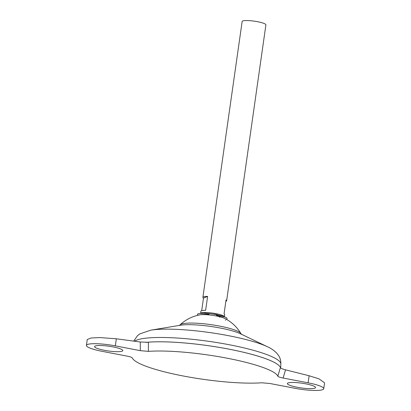 <?xml version="1.0" encoding="UTF-8"?>
<svg xmlns="http://www.w3.org/2000/svg" width="411" height="411" viewBox="0 0 411 411"><rect width="100%" height="100%" fill="white"/><g stroke="black" fill="none" stroke-linecap="round" stroke-linejoin="round"><path stroke-width="0.62" d="M224.637 318.376A13.989 2.353 -171.9 0 0 216.237 315.961A13.989 2.353 -171.9 0 0 199.885 314.852A13.989 2.353 -171.9 0 0 198.888 315.124M226.471 319.352L226.877 319.013A14.976 2.517 -171.9 0 0 225.336 317.158A14.976 2.517 -171.9 0 0 216.689 314.739A14.976 2.517 -171.9 0 0 199.556 313.49A14.976 2.517 -171.9 0 0 197.557 314.836L197.855 315.278M225.336 320.19A13.989 2.353 -171.9 0 0 225.757 319.953M219.459 317.21A7.496 1.259 -171.9 0 0 219.746 316.732M297.271 387.28A14.246 2.394 -171.9 0 0 315.581 387.563A14.246 2.394 -171.9 0 0 305.676 383.828A14.246 2.394 -171.9 0 0 287.371 383.545A14.246 2.394 -171.9 0 0 297.271 387.28M112.886 346.869A14.246 2.394 8.1 0 1 122.786 350.604A14.246 2.394 8.1 0 1 104.481 350.321A14.246 2.394 8.1 0 1 94.581 346.586A14.246 2.394 8.1 0 1 112.886 346.869M202.89 297.333L242.151 21.47A11.996 2.014 -171.9 0 1 257.563 21.706A11.996 2.014 -171.9 0 1 265.902 24.85L226.641 300.713A11.996 2.014 8.1 0 0 226.045 299.943L224.062 313.845A11.996 2.014 -171.9 0 1 224.663 314.615L224.36 316.737A11.996 2.014 -171.9 0 0 216.011 313.665A11.996 2.014 -171.9 0 0 200.619 313.357L200.912 311.235A11.996 2.014 -171.9 0 1 205.634 310.31L207.617 296.408L203.486 298.103A11.996 2.014 8.1 0 1 202.89 297.333A11.996 2.014 8.1 0 1 207.617 296.408M201.698 310.659L203.486 298.103M145.951 342.399A74.977 12.602 -171.9 0 1 228.47 349.057A74.977 12.602 -171.9 0 1 280.523 367.824A74.977 12.602 -171.9 0 0 228.47 349.042A74.961 12.597 -171.9 0 0 145.859 342.394M279.788 366.422A74.961 12.597 -171.9 0 0 228.47 349.042A74.977 12.602 -171.9 0 0 145.823 342.394M241.658 334.456L240.836 333.444A30.943 5.199 -171.9 0 0 219.51 326.062A30.943 5.199 -171.9 0 0 181.133 324.207A30.943 5.199 -171.9 0 0 180.126 324.803L179.057 325.548M86.418 345.425A22.492 3.781 8.1 0 0 102.051 351.323L127.045 356.111C130.138 356.733 131.895 357.349 132.316 357.971A73.692 12.387 -171.9 0 0 183.342 376.008A73.692 12.387 -171.9 0 0 261.771 382.785L269.842 383.489L294.841 388.282A22.492 3.781 -171.9 0 0 323.745 388.724A22.492 3.781 -171.9 0 0 308.111 382.826L283.112 378.033C280.019 377.416 278.262 376.8 277.846 376.178A73.692 12.387 -171.9 0 0 226.821 358.14A73.692 12.387 -171.9 0 0 148.392 351.364L140.321 350.66L140.285 341.988L116.328 338.792L99.76 337.575L91.016 338.006L87.255 339.522L86.418 345.425A22.492 3.781 8.1 0 1 115.321 345.867L140.321 350.66M140.285 341.988L148.381 342.296L148.392 351.364M277.846 376.178L280.384 367.604C280.754 368.287 282.475 369.032 285.547 369.833L309.118 375.752L318.936 378.829L324.582 382.821L323.745 388.724M226.641 300.713A11.996 2.014 8.1 0 1 225.85 301.289M267.525 346.797A66.752 11.22 -171.9 0 0 228.1 335.602A66.752 11.22 -171.9 0 0 150.775 330.177L180.46 325.224A34.272 5.759 -171.9 0 1 220.157 328.009A34.272 5.759 -171.9 0 1 240.399 333.758L267.525 346.797C271.055 348.333 274.199 350.526 276.957 353.378L278.766 355.828C280.24 358.156 280.939 360.904 280.857 364.079A74.607 12.541 -171.9 0 0 228.989 344.695A74.607 12.541 -171.9 0 0 134.556 341.222M116.328 338.792L115.321 345.867M285.547 369.833L283.112 378.033M309.118 375.752L308.111 382.826M199.556 313.49L205.135 313.197L216.058 314.42L225.336 317.158M150.775 330.177L139.879 333.871L137.459 335.715L133.739 341.115M208.983 314.251A39.369 39.369 0 0 0 180.126 324.803M240.836 333.444A39.369 39.369 0 0 0 216.463 315.355M280.857 364.079L280.636 367.927"/></g></svg>
